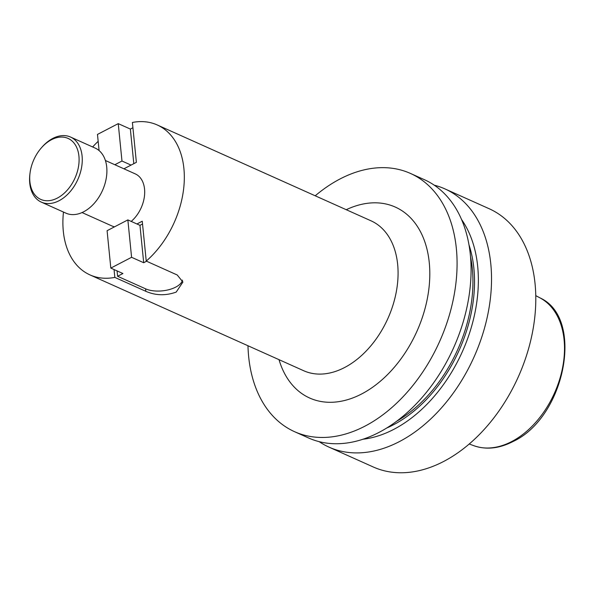 <?xml version="1.0" encoding="UTF-8"?>
<svg xmlns="http://www.w3.org/2000/svg" width="595" height="595" viewBox="0 0 595 595"><rect width="100%" height="100%" fill="white"/><g stroke="black" fill="none" stroke-linecap="round" stroke-linejoin="round"><path stroke-width="0.89" d="M29.884 181.646A33.417 22.536 114.2 0 1 30.055 172.914A33.417 22.536 114.2 0 1 41.204 148.051A33.417 22.536 114.2 0 1 78.927 156.158A33.417 22.536 114.2 0 1 57.321 198.098A33.417 22.536 114.2 0 1 29.884 181.646M41.204 148.051L41.829 147.329A35.663 24.045 114.2 0 1 70.507 137.036A35.663 24.045 114.2 0 1 82.088 155.979A35.663 24.045 114.2 0 1 69.719 192.163A35.663 24.045 114.2 0 1 41.323 202.121A35.663 24.045 114.2 0 1 29.75 183.178A35.663 24.045 114.2 0 1 29.929 173.866L30.055 172.914M70.507 137.036L95.141 148.081A35.663 24.045 114.2 0 1 106.721 167.024A35.663 24.045 114.2 0 1 94.352 203.207A35.663 24.045 114.2 0 1 65.956 213.166L41.323 202.121M105.389 160.494L135.288 173.896A28.53 19.241 114.2 0 1 144.548 189.054A28.53 19.241 114.2 0 1 131.19 221.407M315.209 195.792A141.536 95.438 114.2 0 1 340.154 178.902A141.536 95.438 114.2 0 1 410.401 173.413A141.536 95.438 114.2 0 1 454.216 294.614A141.536 95.438 114.2 0 1 364.839 426.213A141.536 95.438 114.2 0 1 294.592 431.702A141.536 95.438 114.2 0 1 247.974 345.747M410.401 173.413L424.399 179.69A141.536 95.438 114.2 0 1 468.213 300.884A141.536 95.438 114.2 0 1 378.837 432.491A141.536 95.438 114.2 0 1 308.589 437.98L294.592 431.702M461.497 219.421A129.836 87.554 114.2 0 1 393.719 429.404A129.836 87.554 114.2 0 1 362.928 439.251M434.224 185.171A141.536 95.438 114.2 0 1 444.852 188.86A141.536 95.438 114.2 0 1 488.666 310.055A141.536 95.438 114.2 0 1 399.282 441.661A141.536 95.438 114.2 0 1 329.035 447.15A141.536 95.438 114.2 0 1 319.21 441.669M444.852 188.86L489.12 208.711A141.536 95.438 114.2 0 1 532.934 329.905A141.536 95.438 114.2 0 1 443.558 461.512A141.536 95.438 114.2 0 1 373.31 467.001L329.035 447.15M114.047 269.535L114.835 277.404L145.827 291.305C155.607 295.589 165.73 295.849 176.194 292.086L182.925 282.045L177.228 274.987L146.236 261.086L142.25 221.214L136.939 223.98L139.966 225.334L142.532 224.003M123.924 168.802L136.374 162.331L132.395 122.458A82.169 55.409 114.2 0 1 157.229 124.957A82.169 55.409 114.2 0 1 184.011 185.09A82.169 55.409 114.2 0 1 146.236 261.086M114.835 277.404A82.169 55.409 114.2 0 1 89.994 274.912A82.169 55.409 114.2 0 1 63.472 212.051M92.656 146.965A82.169 55.409 114.2 0 1 98.168 141.342M114.552 226.821A28.53 19.241 114.2 0 1 111.942 225.966L82.043 212.564M182.472 280.133A21.398 10.241 -5.7 0 1 167.939 289.921A21.398 10.241 -5.7 0 1 145.582 288.82L117.609 276.281L117.074 270.896M114.842 164.733L121.975 161.022L131.056 165.098M121.975 161.022L118.241 123.634L97.476 134.425L99.09 150.58M118.241 123.634L130.357 129.063L133.808 163.67M130.357 129.063L132.923 127.732M117.609 276.281L122.927 273.522L110.819 268.092L131.584 257.3L143.7 262.73L139.966 225.334M143.7 262.73L146.563 261.235M131.584 257.3L127.858 219.905L136.939 223.98M110.819 268.092L107.085 230.696L127.858 219.905M346.253 209.708A104.638 70.56 114.2 0 1 429.426 264.381A104.638 70.56 114.2 0 1 361.619 393.979A104.638 70.56 114.2 0 1 279.018 359.663M89.994 274.912L303.74 370.752A82.169 55.409 -65.8 0 0 344.527 367.561A82.169 55.409 -65.8 0 0 396.419 291.156A82.169 55.409 -65.8 0 0 370.975 220.797L157.229 124.957M470.504 256.646A123.559 83.315 114.2 0 1 396.716 421.215M468.934 244.679A124.682 84.074 114.2 0 1 393.265 424.897A124.682 84.074 114.2 0 1 386.735 428.006M535.76 295.633L540.015 297.894A81.061 54.658 114.2 0 1 562.528 367.978A81.061 54.658 114.2 0 1 511.67 441.579A81.061 54.658 114.2 0 1 473.754 445.67L469.232 444.004M145.827 291.305L145.582 288.82M540.015 297.894C585.019 318.243 564.908 417.779 512.89 441.579C499.146 448.615 486.1 449.984 473.754 445.67"/></g></svg>
